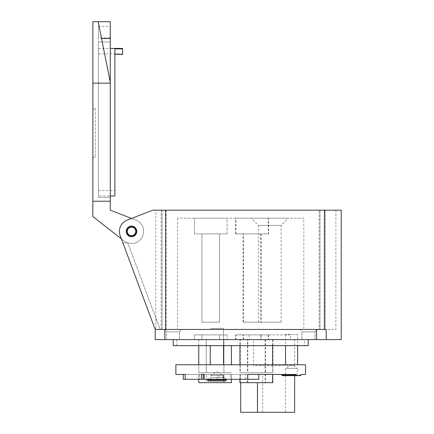 <?xml version="1.0" encoding="UTF-8"?>
<svg xmlns="http://www.w3.org/2000/svg" width="434" height="434" viewBox="0 0 434 434"><rect width="100%" height="100%" fill="white"/><g stroke="black" fill="none" stroke-linecap="round" stroke-linejoin="round"><path stroke-width="0.33" stroke-dasharray="2.17 1.63" d="M175.873 364.766L305.541 364.766M240.311 382.663L272.97 382.663L240.311 382.663L240.327 374.439L230.779 374.439L230.779 379.278L198.777 379.278L223.423 379.278L223.423 374.439L231.43 374.439L231.43 382.663L198.777 382.663L231.43 382.663L198.777 382.663L198.81 379.278L185.237 379.278L198.81 379.278L198.81 374.439L185.237 374.439L204.219 374.439L204.219 379.278L218.986 379.278L218.986 374.439L296.134 374.439M297.621 334.527L285.529 334.527L297.621 334.527L297.621 345.654M285.529 364.766L297.621 364.766L285.529 364.766M285.529 334.527L285.529 345.654M210.246 345.654L210.246 364.766L223.548 364.766L223.548 328.478L210.246 328.478L223.548 328.478L210.246 328.478L223.548 328.478L223.548 345.654M210.246 364.766L223.548 364.766M297.621 375.649L297.621 368.395L285.529 368.395L297.621 368.395L291.577 364.761L285.529 368.395L285.529 375.649M222.946 375.41L210.848 375.41L222.946 375.41L210.848 375.41L222.946 375.41L216.897 371.775L210.848 375.41L210.848 379.278L222.946 379.278L222.946 375.41L216.897 371.775L210.848 375.41L210.848 380.971L222.946 380.971L222.946 375.41M223.933 382.663L223.933 374.439L206.275 374.439L223.933 374.439L206.275 374.439L223.933 374.439L223.933 382.663L206.275 382.663L206.275 374.439L206.275 382.663L223.933 382.663M185.237 374.439L198.81 374.439L198.777 379.278M231.43 379.278L231.43 374.439L198.81 374.439L231.43 374.439L223.423 374.439L223.423 379.278L239.98 379.278L239.953 374.439L272.97 374.439L240.311 374.439M239.953 382.663L272.612 382.663M239.953 379.278L239.953 374.439M265.109 382.663L247.451 382.663L265.109 382.663L265.109 374.439L247.451 374.439L265.109 374.439M247.451 382.663L247.451 374.439M218.986 379.278L258.859 379.278L240.327 379.278L240.327 374.439M258.859 379.278L258.859 374.439M272.97 382.663L272.97 374.439M265.472 382.663L247.814 382.663L265.472 382.663L265.472 374.439L247.814 374.439L265.472 374.439M247.814 382.663L247.814 374.439M294.653 375.649L294.653 374.439L240.707 374.439L294.653 374.439M257.46 382.663L257.46 412.3L294.653 412.3M285.458 412.3L262.722 412.3L285.458 412.3L285.458 374.439L262.722 374.439L285.458 374.439M262.722 412.3L262.722 374.439M226.212 380.005L207.582 380.005A0.966 0.966 0 0 0 208.548 380.971L225.241 380.971A0.966 0.966 0 0 0 226.212 380.005A2.664 2.664 0 0 0 226.038 379.278L207.756 379.278L226.038 379.278A2.664 2.664 0 0 0 223.559 377.585L210.235 377.585L223.559 377.585M207.582 380.005A2.664 2.664 0 0 1 210.235 377.585M210.848 380.971L222.946 380.971L210.848 380.971L210.848 377.585L222.946 377.585L210.848 377.585M240.707 382.663L240.707 412.3L257.46 412.3M245.324 379.278L245.324 374.439L247.743 374.439M217.168 379.278L217.168 374.439L245.324 374.439M218.986 374.439L217.168 374.439M240.327 379.278L230.779 379.278L230.779 374.439L239.98 374.439M239.98 379.278L258.794 379.278M203.139 374.439L201.414 374.439L203.139 374.439L203.139 379.278L204.219 379.278M183.273 374.439L201.414 374.439M183.273 379.278L199.477 379.278L199.477 374.439M199.477 379.278L203.139 379.278M222.946 379.278L210.848 379.278M282.382 375.649L300.746 375.649M230.779 374.439L223.423 374.439L230.779 374.439M173.215 345.654L308.2 345.654M173.215 339.605L308.2 339.605L173.215 339.605M304.684 345.654L176.73 345.654L304.684 345.654L304.684 339.605L176.73 339.605L304.684 339.605M176.73 345.654L176.73 339.605M222.946 380.971L222.946 377.585M198.777 345.654L198.777 339.605L231.43 339.605L198.777 339.605L231.43 339.605L198.777 339.605L198.777 372.746L231.43 372.746L198.777 372.746L231.43 372.746L198.777 372.746L198.777 364.766M231.43 345.654L231.43 364.766M206.275 339.605L206.275 372.746L223.933 372.746L206.275 372.746L223.933 372.746L206.275 372.746L206.275 339.605L223.933 339.605L223.933 372.746L223.933 339.605L206.275 339.605M239.953 339.605L272.612 339.605L239.953 339.605L239.953 345.654M272.612 339.605L272.612 345.654M272.612 364.766L272.612 372.746L239.953 372.746L272.612 372.746M239.953 364.766L239.953 372.746M247.451 339.605L265.109 339.605L247.451 339.605L247.451 372.746L265.109 372.746L247.451 372.746M265.109 339.605L265.109 372.746M240.311 339.605L272.97 339.605L240.311 339.605L240.311 372.746L272.97 372.746L240.311 372.746M272.97 339.605L272.97 372.746M247.814 339.605L265.472 339.605L247.814 339.605L247.814 372.746L265.472 372.746L247.814 372.746M265.472 339.605L265.472 372.746M253.527 339.605L294.653 339.605L253.527 339.605L253.527 365.488L294.653 365.488L253.527 365.488M294.653 339.605L294.653 365.488M166.439 339.605L166.439 331.864L179.502 331.864L181.26 329.444L164.681 329.444L181.26 329.444L164.681 329.444L181.26 329.444L179.502 331.864L166.439 331.864L164.681 329.444L166.439 331.864L179.502 331.864L166.439 331.864L166.439 339.605L179.502 339.605L179.502 331.864L179.502 339.605L166.439 339.605M335.9 210.186L161.117 210.186L335.9 210.186L335.9 329.444L325.245 329.444L335.9 329.444M314.976 331.864L316.733 329.444L300.154 329.444L316.733 329.444L300.154 329.444L316.733 329.444L314.976 331.864L301.912 331.864L300.154 329.444L301.912 331.864L314.976 331.864L301.912 331.864L314.976 331.864L314.976 339.605L301.912 339.605L301.912 331.864L301.912 339.605L314.976 339.605L314.976 331.864M155.795 210.186L165.571 210.186L162.028 210.186L162.028 329.444L155.795 329.444L324.399 329.444L155.795 329.444L160.103 329.444L155.795 317.916L155.795 329.444L155.795 210.186L324.399 210.186L324.399 329.444L326.222 329.444L324.399 329.444M314.976 339.605L301.912 339.605L314.976 339.605M164.866 339.605L164.866 329.444L155.193 329.444L155.193 339.605L341.222 339.605M326.222 339.605L326.222 329.444L326.222 339.605L326.222 329.444L316.543 329.444L316.543 339.605M164.866 329.444L316.543 329.444M324.399 210.186L341.222 210.186M319.153 329.444L161.117 329.444L325.245 329.444L319.153 329.444L319.153 210.186L319.153 329.444M320.042 210.186L320.042 329.444L320.042 210.186M303.843 218.166L177.566 218.166L303.843 218.166L303.843 329.444L177.566 329.444L303.843 329.444M177.566 218.166L177.566 329.444M268.255 233.893L235.597 233.893L268.255 233.893L268.255 218.166L235.597 218.166L268.255 218.166M235.597 233.893L235.597 218.166M227.08 233.893L227.08 218.166L194.421 218.166L227.08 218.166L194.421 218.166L227.08 218.166L227.08 233.893L194.421 233.893L194.421 218.166L194.421 233.893L227.08 233.893M268.619 233.893L235.96 233.893L268.619 233.893L268.619 218.166L235.96 218.166L268.619 218.166M235.96 233.893L235.96 218.166M261.116 322.191L243.458 322.191L261.116 322.191L261.116 233.893L243.458 233.893L261.116 233.893M243.458 322.191L243.458 233.893M219.577 322.191L219.577 233.893L201.918 233.893L219.577 233.893L201.918 233.893L219.577 233.893L219.577 322.191L201.918 322.191L201.918 233.893L201.918 322.191L219.577 322.191M260.758 322.191L243.094 322.191L260.758 322.191L260.758 233.893L243.094 233.893L260.758 233.893M243.094 322.191L243.094 233.893M281.107 322.191L258.366 322.191L281.107 322.191L281.107 225.425L288.366 218.166L251.107 218.166L288.366 218.166M258.366 322.191L258.366 225.425L281.107 225.425L258.366 225.425L251.107 218.166M98.426 190.553L98.426 53.876L98.426 190.553L114.874 190.553L114.874 48.852L114.874 190.553L114.874 48.852L122.616 48.852L122.616 48.429M114.874 54.326L122.616 54.326L122.616 48.852M98.426 53.876L122.616 53.876M98.426 195.994L98.426 48.429L98.426 195.994L110.279 195.994M98.426 48.429L110.279 48.429M127.276 231.414A4.231 4.231 0 0 1 131.507 227.177A4.231 4.231 0 0 1 135.744 231.414A4.231 4.231 0 0 1 131.507 235.646A4.231 4.231 0 0 1 127.276 231.414A4.231 4.231 0 0 1 131.507 227.177A4.231 4.231 0 0 1 135.744 231.414A4.231 4.231 0 0 1 131.507 235.646A4.231 4.231 0 0 1 127.276 231.414M95.285 108.766L95.285 157.195L95.285 108.766L92.865 108.766L92.865 157.195L95.285 157.195L92.865 157.195L92.865 108.766L95.285 108.766M110.279 197.351L98.426 197.351L110.279 197.351L110.279 37.791L110.279 197.351M110.279 21.7L110.279 210.148L135.907 220.141A12.098 12.098 0 0 1 142.016 237.398A12.098 12.098 0 0 1 124.053 240.935L92.778 216.463L92.865 197.351M110.279 201.23L92.865 201.23L92.865 21.7L98.187 21.7L110.279 82.178M131.518 218.432L135.907 220.141A12.098 12.098 0 0 1 142.016 237.398A12.098 12.098 0 0 1 124.053 240.935L121.368 238.836L120.175 235.64A12.098 12.098 0 0 1 127.135 220.136A12.098 12.098 0 0 0 120.175 235.64L122.898 242.931L127.808 242.931L155.795 317.916M110.279 37.791L98.426 37.791L98.426 26.295L98.426 42.011L98.426 37.791L110.279 37.791L110.279 26.295L110.279 37.791M98.426 42.011L110.279 42.011L98.426 42.011L98.426 197.351L98.426 42.011M98.187 21.7L101.551 38.523L98.187 21.7M110.279 38.523L101.551 38.523M131.507 227.177A4.231 4.231 0 0 1 135.744 231.414A4.231 4.231 0 0 1 131.507 235.646A4.231 4.231 0 0 0 135.744 231.414A4.231 4.231 0 0 0 131.507 227.177A4.231 4.231 0 0 1 135.744 231.414A4.231 4.231 0 0 1 131.507 235.646A4.231 4.231 0 0 1 127.276 231.414A4.231 4.231 0 0 1 131.507 227.177A4.231 4.231 0 0 1 135.744 231.414A4.231 4.231 0 0 1 131.507 235.646A4.231 4.231 0 0 1 127.276 231.414A4.231 4.231 0 0 1 131.507 227.177A4.231 4.231 0 0 0 127.276 231.414A4.231 4.231 0 0 0 131.507 235.646A4.231 4.231 0 0 1 127.276 231.414A4.231 4.231 0 0 1 131.507 227.177A4.231 4.231 0 0 1 135.744 231.414A4.231 4.231 0 0 1 131.507 235.646A4.231 4.231 0 0 0 135.744 231.414A4.231 4.231 0 0 0 131.507 227.177A4.231 4.231 0 0 0 127.276 231.414A4.231 4.231 0 0 0 131.507 235.646A4.231 4.231 0 0 1 127.276 231.414A4.231 4.231 0 0 1 131.507 227.177A4.231 4.231 0 0 1 135.744 231.414A4.231 4.231 0 0 1 131.507 235.646A4.231 4.231 0 0 1 127.276 231.414A4.231 4.231 0 0 1 131.507 227.177M166.222 210.186L152.773 210.186L166.222 210.186L166.222 329.444L155.193 329.444L120.175 235.64A12.098 12.098 0 0 1 127.135 220.136L152.773 210.186L127.135 220.136L152.773 210.186L162.028 210.186L162.028 329.444L160.103 329.444L127.808 242.931L122.898 242.931M166.222 329.444L155.193 329.444M131.507 236.856A5.441 5.441 0 0 1 126.066 231.414A5.441 5.441 0 0 1 131.507 225.968A5.441 5.441 0 0 0 126.066 231.414A5.441 5.441 0 0 0 131.507 236.856A5.441 5.441 0 0 0 136.954 231.414A5.441 5.441 0 0 0 131.507 225.968A5.441 5.441 0 0 1 136.954 231.414A5.441 5.441 0 0 1 131.507 236.856A5.441 5.441 0 0 1 126.066 231.414A5.441 5.441 0 0 1 131.507 225.968M131.507 236.373A4.958 4.958 0 0 1 126.549 231.414A4.958 4.958 0 0 1 131.507 226.45A4.958 4.958 0 0 1 136.466 231.414A4.958 4.958 0 0 1 131.507 236.373M227.08 334.891L194.421 334.891L194.421 339.605L227.08 339.605L194.421 339.605L227.08 339.605L194.421 339.605L194.421 334.891L227.08 334.891L227.08 339.605L227.08 334.891L194.421 334.891L227.08 334.891M201.918 334.891L201.918 339.605L219.577 339.605L201.918 339.605L219.577 339.605L201.918 339.605L201.918 334.891L219.577 334.891L219.577 339.605L219.577 334.891L201.918 334.891M235.597 334.891L268.255 334.891L235.597 334.891L235.597 339.605L268.255 339.605L235.597 339.605M268.255 334.891L268.255 339.605M243.094 334.891L260.758 334.891L243.094 334.891L243.094 339.605L260.758 339.605L243.094 339.605M260.758 334.891L260.758 339.605M235.96 334.891L268.619 334.891L235.96 334.891L235.96 339.605L268.619 339.605L235.96 339.605M268.619 334.891L268.619 339.605M243.458 334.891L261.116 334.891L243.458 334.891L243.458 339.605L261.116 339.605L243.458 339.605M261.116 334.891L261.116 339.605M290.297 334.891L249.176 334.891L290.297 334.891L290.297 339.605L249.176 339.605L290.297 339.605M249.176 334.891L249.176 339.605M301.12 375.166L281.899 375.166M325.245 210.186L325.245 329.444L325.245 210.186M110.279 83.144L92.865 83.144M131.507 236.129A4.72 4.72 0 0 1 126.793 231.414A4.72 4.72 0 0 1 131.507 226.694A4.72 4.72 0 0 1 136.227 231.414A4.72 4.72 0 0 1 131.507 236.129M161.117 329.444L161.117 210.186M98.426 26.295L110.279 26.295"/><path stroke-width="0.65" d="M175.873 374.439L185.237 374.439L183.273 374.439L183.273 379.278L185.237 379.278L185.237 374.439L175.873 374.439L175.873 364.766L305.541 364.766L305.541 374.439L301.12 374.439L305.541 374.439M296.655 375.649L296.134 375.166L281.899 375.166A0.483 0.483 0 0 0 282.382 375.649L300.746 375.649L301.12 374.439M297.621 345.654L297.621 364.766M285.529 345.654L285.529 364.766M223.548 345.654L223.548 364.766M210.246 345.654L210.246 364.766M285.529 375.649L297.621 375.649L285.529 375.649M231.43 379.278L231.43 382.663L198.777 382.663L198.777 379.278M272.612 374.439L272.612 382.663L239.953 382.663L239.953 379.278M294.653 375.649L294.653 412.3L257.46 412.3L257.46 382.663M257.46 412.3L240.707 412.3L240.707 382.663M258.794 374.439L258.794 379.278L247.743 379.278L247.743 374.439L296.134 374.439L296.134 375.166M203.139 374.439L203.139 379.278L201.414 379.278L201.414 374.439L204.219 374.439L204.219 379.278L247.743 379.278M204.219 379.278L203.139 379.278M185.237 379.278L201.414 379.278M308.2 339.605L308.2 345.654L173.215 345.654L173.215 339.605M207.582 380.005L226.212 380.005A0.966 0.966 0 0 1 225.241 380.971L208.548 380.971A0.966 0.966 0 0 1 207.582 380.005A2.664 2.664 0 0 1 207.756 379.278M226.212 380.005A2.664 2.664 0 0 0 226.038 379.278M222.946 380.971L210.848 380.971M231.43 345.654L231.43 364.766M198.777 345.654L198.777 364.766M272.612 345.654L272.612 364.766M239.953 345.654L239.953 364.766M324.399 210.186L341.222 210.186L341.222 339.605L155.193 339.605L155.193 329.444L120.175 235.64A12.098 12.098 0 0 1 127.135 220.136L152.773 210.186L324.399 210.186L324.399 329.444M316.543 339.605L316.543 329.444L164.866 329.444L164.866 339.605M316.543 329.444L326.222 329.444L326.222 339.605M155.193 329.444L164.866 329.444M110.279 48.429L122.616 48.429L122.616 54.326L114.874 54.326M110.279 195.994L114.874 195.994L114.874 190.553M122.898 242.931L121.368 238.836L92.778 216.463L92.865 197.351M131.518 218.432L110.279 210.148L110.279 201.23L92.865 201.23L92.865 21.7L110.279 21.7L110.279 83.144L92.865 83.144M110.279 201.23L110.279 83.144M110.279 82.178L98.187 21.7M101.551 38.523L110.279 38.523M122.616 48.852L114.874 48.852L114.874 195.994M165.571 210.186L165.571 329.444M131.507 227.177A4.231 4.231 0 0 1 135.744 231.414A4.231 4.231 0 0 1 131.507 235.646A4.231 4.231 0 0 1 127.276 231.414A4.231 4.231 0 0 1 131.507 227.177M131.507 236.373A4.958 4.958 0 0 1 126.549 231.414A4.958 4.958 0 0 1 131.507 226.45A4.958 4.958 0 0 1 136.466 231.414A4.958 4.958 0 0 1 131.507 236.373A4.958 4.958 0 0 1 126.549 231.414A4.958 4.958 0 0 1 131.507 226.45M281.899 375.166L281.899 374.439"/></g></svg>
